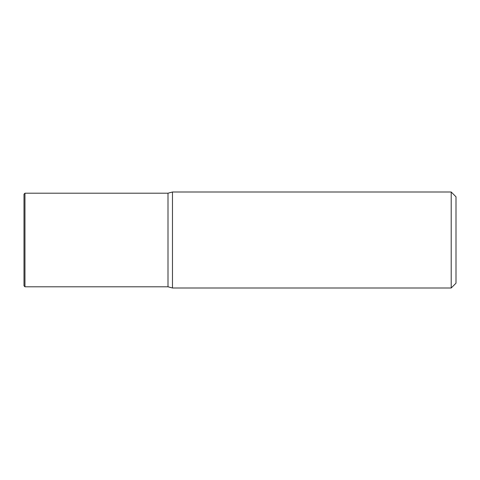 <?xml version="1.0" encoding="UTF-8"?>
<svg xmlns="http://www.w3.org/2000/svg" width="480" height="480" viewBox="0 0 480 480"><rect width="100%" height="100%" fill="white"/><g stroke="black" fill="none" stroke-linecap="round" stroke-linejoin="round"><path stroke-width="0.72" d="M172.476 192L172.476 288L168 286.8L168 193.2L172.476 192L451.2 192L451.2 288L172.476 288M451.2 288L456 283.2L456 196.8L451.2 192M24 194.16L24 285.84L24.96 286.8L24.96 193.2L24 194.16M168 286.8L24.96 286.8M168 193.2L24.96 193.2"/></g></svg>
